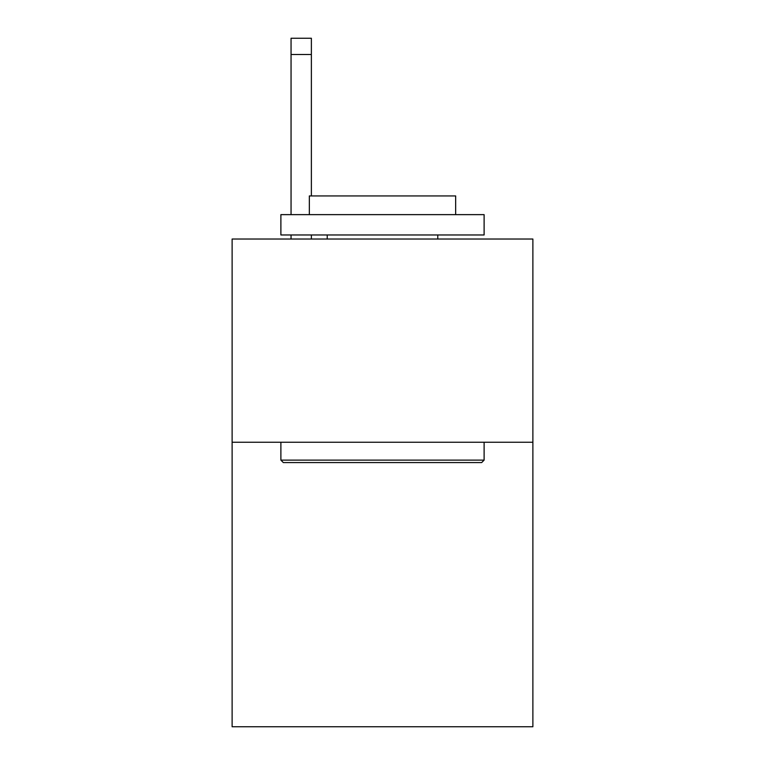 <?xml version="1.0" encoding="UTF-8"?>
<svg xmlns="http://www.w3.org/2000/svg" width="765" height="765" viewBox="0 0 765 765"><rect width="100%" height="100%" fill="white"/><g stroke="black" fill="none" stroke-linecap="round" stroke-linejoin="round"><path stroke-width="1.15" d="M532.88 442.247L532.88 726.75L232.12 726.75L232.12 239.024L532.88 239.024L532.88 442.247L232.12 442.247M283.327 462.567L280.889 460.128L484.111 460.128L481.673 462.567L283.327 462.567M484.111 214.64L484.111 234.96L280.889 234.96L280.889 214.64L484.111 214.64M309.337 214.64L309.337 195.945L455.663 195.945L455.663 214.64M484.111 442.247L484.111 460.128M280.889 442.247L280.889 460.128M437.771 234.96L437.771 239.024M327.229 234.96L327.229 239.024M311.374 239.024L311.374 234.96M311.374 195.945L311.374 54.506L291.054 54.506L291.054 38.25L311.374 38.25L311.374 54.506M291.054 239.024L291.054 234.96M291.054 214.64L291.054 54.506"/></g></svg>
